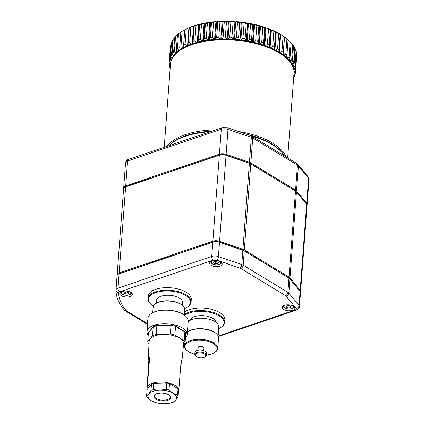 <?xml version="1.0" encoding="UTF-8"?>
<svg xmlns="http://www.w3.org/2000/svg" width="425" height="425" viewBox="0 0 425 425"><rect width="100%" height="100%" fill="white"/><g stroke="black" fill="none" stroke-linecap="round" stroke-linejoin="round"><path stroke-width="0.64" d="M295.858 191.335A5.185 2.412 -175.7 0 0 295.099 190.729L250.383 163.567A5.185 2.412 -175.7 0 0 249.119 162.993L225.781 155.024A5.185 2.412 -175.7 0 0 219.752 154.897L126.039 186.617A5.185 2.412 -175.7 0 0 124.849 187.228M123.691 188.365A99.402 46.208 4.3 0 1 123.68 187.813A5.764 2.678 4.3 0 1 123.68 187.712A5.764 2.678 4.3 0 1 125.704 185.884L219.417 154.163A5.764 2.678 4.3 0 1 226.116 154.307L249.454 162.27A5.764 2.678 4.3 0 1 250.856 162.908L295.572 190.076A5.764 2.678 4.3 0 1 296.528 190.867L306.728 203.278A5.764 2.678 4.3 0 1 307.142 204.398A5.764 2.678 4.3 0 1 306.999 204.898M218.184 336.032L295.38 309.905A2.879 1.339 -175.7 0 0 296.183 308.428L285.983 296.018A2.879 1.339 -175.7 0 0 285.504 295.619L240.789 268.457A2.879 1.339 -175.7 0 0 240.088 268.138L216.75 260.169A2.879 1.339 -175.7 0 0 213.398 260.1L119.685 291.821A2.879 1.339 -175.7 0 0 118.671 292.788A2.879 2.55 179.7 0 1 115.983 290.259A2.879 2.55 179.7 0 1 115.988 290.078A5.764 2.678 4.3 0 1 115.993 289.978A5.764 2.678 4.3 0 1 118.012 288.145L211.73 256.424A5.764 2.678 4.3 0 1 218.429 256.567L241.767 264.531A5.764 2.678 4.3 0 1 243.169 265.173L287.884 292.336A5.764 2.678 4.3 0 1 288.841 293.128L299.041 305.538A5.764 2.678 4.3 0 1 299.455 306.659L300.523 292.416A5.764 2.678 -175.7 0 0 300.108 291.295L289.908 278.885A5.764 2.678 -175.7 0 0 289.574 278.54A5.764 2.678 -175.7 0 0 288.957 278.093L244.242 250.925A5.764 2.678 -175.7 0 0 242.834 250.288L219.502 242.319A5.764 2.678 -175.7 0 0 212.798 242.181L119.085 273.897A5.764 2.678 -175.7 0 0 118.028 274.391A5.764 2.678 -175.7 0 0 117.066 275.729A5.764 2.678 -175.7 0 0 117.061 275.83M219.964 266.162A6.338 2.948 -175.7 0 0 222.19 264.148A6.338 2.948 -175.7 0 0 216.086 260.732A6.338 2.948 -175.7 0 0 209.546 263.197A6.338 2.948 -175.7 0 0 213.116 266.167A6.338 2.948 -175.7 0 0 219.964 266.162M130.204 296.544A6.338 2.948 -175.7 0 0 132.425 294.53A6.338 2.948 -175.7 0 0 126.326 291.114A6.338 2.948 -175.7 0 0 119.781 293.579A6.338 2.948 -175.7 0 0 123.351 296.549A6.338 2.948 -175.7 0 0 130.204 296.544M292.628 310.308A6.338 2.948 -175.7 0 0 294.854 308.29A6.338 2.948 -175.7 0 0 288.75 304.879A6.338 2.948 -175.7 0 0 282.211 307.339A6.338 2.948 -175.7 0 0 285.781 310.314A6.338 2.948 -175.7 0 0 292.628 310.308M118.028 274.391L118.543 274.061A5.185 2.412 4.3 0 1 119.494 273.615L213.207 241.899A5.185 2.412 4.3 0 1 219.242 242.027L242.579 249.99A5.185 2.412 4.3 0 1 243.838 250.564L288.559 277.732A5.185 2.412 4.3 0 1 289.112 278.131L289.574 278.54M184.647 308.523A21.032 9.775 -175.7 0 0 186.984 307.302A21.032 9.775 -175.7 0 0 185.502 295.428A21.032 9.775 -175.7 0 0 157.473 292.108A21.032 9.775 -175.7 0 0 151.284 304.619A21.032 9.775 -175.7 0 0 153.414 306.175M151.284 304.619L150.822 304.21A21.611 10.046 4.3 0 1 148.012 298.711A21.611 10.046 4.3 0 1 162.467 290.408A21.611 10.046 4.3 0 1 185.98 294.775A21.611 10.046 4.3 0 1 191.107 301.952A21.611 10.046 4.3 0 1 187.505 306.967L186.984 307.302M191.107 301.952L191.298 299.407A21.611 10.046 -175.7 0 0 170.505 287.773A21.611 10.046 -175.7 0 0 148.203 296.167L148.012 298.711M156.336 303.253L156.554 300.374A12.968 6.024 4.3 0 1 169.936 295.338A12.968 6.024 4.3 0 1 182.41 302.318L182.197 305.198M218.678 328.679A21.032 9.775 -175.7 0 0 220.522 327.675A21.032 9.775 -175.7 0 0 219.04 315.807A21.032 9.775 -175.7 0 0 184.758 315.339M184.376 314.606A21.611 10.046 4.3 0 1 219.518 315.148A21.611 10.046 4.3 0 1 224.644 322.325A21.611 10.046 4.3 0 1 221.042 327.346L220.522 327.675M224.644 322.325L224.836 319.781A21.611 10.046 -175.7 0 0 209.185 308.826A21.611 10.046 -175.7 0 0 184.567 312.062M190.15 320.354A12.968 6.024 4.3 0 1 203.469 315.711A12.968 6.024 4.3 0 1 215.948 322.293M147.895 319.473A8.07 3.751 -175.7 0 0 147.629 320.285L147.491 324.817M188.179 321.709A16.134 7.501 4.3 0 1 192.281 319.457A16.134 7.501 4.3 0 1 209.722 319.441A16.134 7.501 4.3 0 1 218.801 327L218.131 335.925M197.142 353.265A5.185 2.412 -175.7 0 0 195.999 356.235A5.185 2.412 -175.7 0 0 204.802 356.894A5.185 2.412 -175.7 0 0 203.931 353.696A5.185 2.412 -175.7 0 0 197.142 353.265M195.999 356.235L195.537 355.826A5.764 2.678 4.3 0 1 194.788 354.36A5.764 2.678 4.3 0 1 196.807 352.527A5.764 2.678 4.3 0 1 203.033 352.522A5.764 2.678 4.3 0 1 206.279 355.226A5.764 2.678 4.3 0 1 205.317 356.564L204.802 356.894M194.788 354.36L194.942 352.325A5.764 2.678 4.3 0 1 196.961 350.492A5.764 2.678 4.3 0 1 203.187 350.487A5.764 2.678 4.3 0 1 206.433 353.191L206.279 355.226M197.986 350.227L198.193 347.453A2.879 1.339 4.3 0 1 199.203 346.54A2.879 1.339 4.3 0 1 202.321 346.534A2.879 1.339 4.3 0 1 203.942 347.884L203.734 350.662M206.29 355.087A16.134 7.501 -175.7 0 0 214.466 352.628A16.134 7.501 -175.7 0 0 211.767 342.683A16.134 7.501 -175.7 0 0 190.634 341.333A16.134 7.501 -175.7 0 0 187.08 350.567A16.134 7.501 -175.7 0 0 194.799 354.222M187.08 350.567L186.617 350.163A16.713 7.767 4.3 0 1 184.445 345.908A16.713 7.767 4.3 0 1 190.299 340.595A16.713 7.767 4.3 0 1 208.367 340.579A16.713 7.767 4.3 0 1 217.77 348.415L218.556 337.987A16.713 7.767 -175.7 0 0 216.378 333.731A16.713 7.767 -175.7 0 0 191.085 330.167A16.713 7.767 -175.7 0 0 188.015 331.596A16.713 7.767 -175.7 0 0 187.398 332.026M217.77 348.415A16.713 7.767 4.3 0 1 214.981 352.293L214.466 352.628M188.015 331.596L188.53 331.266A16.134 7.501 4.3 0 1 191.494 329.885A16.134 7.501 4.3 0 1 215.916 333.328L216.378 333.731M289.319 278.332A5.185 2.412 -175.7 0 0 288.559 277.732L243.838 250.564A5.185 2.412 -175.7 0 0 242.579 249.99L219.242 242.027A5.185 2.412 -175.7 0 0 213.207 241.899L119.494 273.615A5.185 2.412 -175.7 0 0 118.309 274.226M117.146 275.363A99.402 46.208 4.3 0 1 117.135 274.816A5.764 2.678 4.3 0 1 117.141 274.715A5.764 2.678 4.3 0 1 119.159 272.882L212.877 241.161A5.764 2.678 4.3 0 1 219.576 241.304L242.914 249.268A5.764 2.678 4.3 0 1 244.317 249.905L289.032 277.073A5.764 2.678 4.3 0 1 289.988 277.865L300.188 290.275A5.764 2.678 4.3 0 1 300.603 291.396L307.068 205.418A5.764 2.678 -175.7 0 0 306.653 204.292L296.453 191.882A5.764 2.678 -175.7 0 0 296.113 191.542A5.764 2.678 -175.7 0 0 295.497 191.091L250.782 163.928A5.764 2.678 -175.7 0 0 249.379 163.285L226.042 155.322A5.764 2.678 -175.7 0 0 219.337 155.183L125.625 186.899A5.764 2.678 -175.7 0 0 124.567 187.393A5.764 2.678 -175.7 0 0 123.606 188.732A5.764 2.678 -175.7 0 0 123.601 188.833M300.603 291.396A5.764 2.678 4.3 0 1 300.459 291.901M124.567 187.393L125.083 187.064A5.185 2.412 4.3 0 1 126.039 186.617L219.752 154.897A5.185 2.412 4.3 0 1 225.781 155.024L249.119 162.993A5.185 2.412 4.3 0 1 250.383 163.567L295.099 190.729A5.185 2.412 4.3 0 1 295.651 191.133L296.113 191.542M211.809 131.166A61.083 28.395 4.3 0 0 185.906 135.708A61.083 28.395 4.3 0 0 168.932 145.674A61.657 28.661 4.3 0 1 174.149 141.525L174.919 141.031A60.791 28.257 4.3 0 1 211.331 131.325M248.227 134.805A60.791 28.257 4.3 0 1 278.115 148.787L278.805 149.398A61.657 28.661 4.3 0 1 284.431 155.938M174.149 141.525A61.657 28.661 4.3 0 1 210.109 131.739M251.674 136.053A61.657 28.661 4.3 0 1 278.805 149.398M128.552 292.82L128.026 293.925L125.657 294.142L123.813 293.255L124.334 292.145L126.703 291.933L128.552 292.82M128.127 292.612L128.026 293.925M125.816 292.012L125.657 294.142M218.312 262.438L217.791 263.543L215.422 263.76L213.573 262.873L214.099 261.768L216.468 261.55L218.312 262.438M217.887 262.23L217.791 263.543M215.581 261.63L215.422 263.76M290.976 306.579L290.456 307.684L288.086 307.902L286.237 307.015L286.763 305.91L289.133 305.692L290.976 306.579M290.551 306.377L290.456 307.684M288.246 305.772L288.086 307.902M147.034 390.108A16.134 7.501 4.3 0 1 146.843 389.497L148.755 362.461A16.825 7.82 4.3 0 1 148.182 360.209A16.825 7.82 4.3 0 1 149.658 357.26L147.326 386.702A16.134 7.501 4.3 0 1 164.135 382.203A16.134 7.501 4.3 0 1 178.851 389.746L181.183 360.304A16.825 7.82 4.3 0 1 181.741 362.732A16.825 7.82 4.3 0 1 180.822 364.894M181.741 362.732L183.616 343.947A17.287 8.038 -175.7 0 0 166.988 334.544A17.287 8.038 -175.7 0 0 149.138 341.355L148.182 360.209M178.426 392.179L178.851 389.746M147.326 386.702L146.843 389.497M183.52 344.872L185.061 342.943A18.727 8.707 4.3 0 0 184.195 340.685L174.882 335.027A18.727 8.707 4.3 0 0 170.356 334.007L156.219 334.39A18.727 8.707 4.3 0 0 152.564 335.628L147.741 341.663A18.727 8.707 4.3 0 0 148.607 343.921L149 344.154M155.667 402.56L151.343 400.701L147.13 397.375A15.847 7.368 4.3 0 1 146.593 395.978L147.077 389.592L151.497 384.057A15.847 7.368 -175.7 0 1 153.754 383.292L166.712 382.946A15.847 7.368 -175.7 0 1 169.506 383.573L178.043 388.763A15.847 7.368 -175.7 0 1 178.58 390.155L178.096 396.541L175.833 400.047L173.676 402.077A15.847 7.368 4.3 0 1 171.418 402.842L168.629 403.399M170.356 334.007L171.009 325.359L156.873 325.741L156.219 334.39M184.195 340.685L184.848 332.037L175.53 326.379L174.882 335.027M184.848 332.037A18.727 8.707 4.3 0 1 185.714 334.294L185.061 342.943M152.564 335.628L153.212 326.979L148.394 333.014L147.741 341.663M146.593 395.978L148.75 393.948L151.013 390.447L151.497 384.057M169.506 383.573L169.023 389.964L173.235 393.29L177.56 395.149L178.043 388.763M153.754 383.292L153.271 389.683L159.694 390.24L166.228 389.332L166.712 382.946M156.873 325.741A18.727 8.707 -175.7 0 0 153.212 326.979M171.009 325.359A18.727 8.707 4.3 0 1 175.53 326.379M151.013 390.447A15.847 7.368 4.3 0 1 153.271 389.683M177.56 395.149A15.847 7.368 4.3 0 1 178.096 396.541M166.228 389.332A15.847 7.368 4.3 0 1 169.023 389.964M151.343 400.701A14.408 6.699 -175.7 0 0 155.858 402.618A14.408 6.699 -175.7 0 0 164.884 403.75A14.408 6.699 -175.7 0 0 167.811 403.516A14.408 6.699 -175.7 0 0 175.833 400.047A14.408 6.699 -175.7 0 0 173.235 393.29A14.408 6.699 -175.7 0 0 159.694 390.24A14.408 6.699 -175.7 0 0 148.75 393.948A14.408 6.699 -175.7 0 0 151.343 400.701M185.688 334.098L186.607 332.945A19.879 9.244 -175.7 0 0 186.559 332.812L173.862 325.098A19.879 9.244 -175.7 0 0 173.591 325.04L154.323 325.555A19.879 9.244 -175.7 0 0 154.11 325.63L147.539 333.859A19.879 9.244 -175.7 0 0 147.587 333.992L148.288 334.417M154.11 325.63L147.486 333.853M173.591 325.04L154.185 325.306M186.559 332.812L173.772 324.78M148.219 335.298A20.166 9.377 4.3 0 1 146.981 331.633A20.166 9.377 4.3 0 1 160.475 323.882A20.166 9.377 4.3 0 1 182.415 327.957A20.166 9.377 4.3 0 1 187.202 334.661A20.166 9.377 4.3 0 1 185.428 338.098M187.202 334.661L188.217 321.178A20.166 9.377 -175.7 0 0 185.592 316.041A20.166 9.377 -175.7 0 0 183.43 314.479A20.166 9.377 -175.7 0 0 151.358 313.469A20.166 9.377 -175.7 0 0 147.996 318.15L146.981 331.633M151.486 313.384A19.879 9.244 4.3 0 1 151.613 313.305A19.879 9.244 4.3 0 1 185.358 315.839A19.879 9.244 4.3 0 1 185.475 315.94M148.755 362.461L149.658 357.26M184.344 315.031L184.748 309.66A15.847 7.368 -175.7 0 0 182.686 305.628A15.847 7.368 -175.7 0 0 155.789 303.604A15.847 7.368 -175.7 0 0 153.143 307.286L152.74 312.657M155.789 303.604L156.304 303.269A15.268 7.098 4.3 0 1 182.224 305.219L182.686 305.628M246.787 134.316A61.083 28.395 4.3 0 1 283.443 154.44M166.797 146.397A61.944 28.794 4.3 0 1 185.406 134.603A61.944 28.794 4.3 0 1 215.634 129.869M238.563 131.511A61.944 28.794 4.3 0 1 286.115 156.963M164.22 147.273L170.462 64.244A61.944 28.794 4.3 0 1 180.795 49.858A61.944 28.794 4.3 0 1 192.174 44.551A61.944 28.794 4.3 0 1 285.94 57.768A61.944 28.794 4.3 0 1 294.004 73.536L287.661 157.898M180.795 49.858L181.571 49.364A61.083 28.395 4.3 0 1 192.791 44.131A61.083 28.395 4.3 0 1 285.249 57.157L285.94 57.768M174.638 55.027A0.574 0.266 -175.7 0 0 174.585 54.931L174.34 54.676A61.944 28.794 4.3 0 1 176.205 52.695L176.742 52.636A0.574 0.266 -175.7 0 0 177.124 52.418A0.574 0.266 -175.7 0 0 177.092 52.318L176.901 52.057A61.944 28.794 4.3 0 1 179.228 50.203L179.78 50.171A0.574 0.266 -175.7 0 0 180.221 49.948A0.574 0.266 -175.7 0 0 180.205 49.874L180.072 49.608A61.944 28.794 4.3 0 1 182.83 47.903L183.393 47.903A0.574 0.266 -175.7 0 0 183.898 47.68A0.574 0.266 -175.7 0 0 183.892 47.632L183.818 47.366A61.944 28.794 4.3 0 1 186.979 45.831L187.547 45.857A0.574 0.266 -175.7 0 0 188.105 45.629A0.574 0.266 -175.7 0 0 188.105 45.613L188.094 45.347A61.944 28.794 4.3 0 1 191.622 43.998L192.185 44.057A0.574 0.266 -175.7 0 0 192.807 43.844L192.849 43.584A61.944 28.794 4.3 0 1 196.706 42.436L197.264 42.516A0.574 0.266 -175.7 0 0 197.938 42.341L198.039 42.086A61.944 28.794 4.3 0 1 202.188 41.151L202.73 41.257A0.574 0.266 -175.7 0 0 203.447 41.119L203.607 40.874A61.944 28.794 4.3 0 1 207.995 40.157L208.516 40.29A0.574 0.266 -175.7 0 0 209.27 40.194L209.488 39.961A61.944 28.794 4.3 0 1 214.067 39.477L214.567 39.631A0.574 0.266 -175.7 0 0 215.347 39.573L215.618 39.355A61.944 28.794 4.3 0 1 220.341 39.105L220.809 39.286A0.574 0.266 -175.7 0 0 221.606 39.265L221.93 39.063A61.944 28.794 4.3 0 1 226.743 39.057L227.178 39.254A0.574 0.266 -175.7 0 0 227.986 39.275L228.358 39.095A61.944 28.794 4.3 0 1 233.208 39.323L233.601 39.541A0.574 0.266 -175.7 0 0 234.414 39.599L234.823 39.44A61.944 28.794 4.3 0 1 239.663 39.907L240.008 40.136A0.574 0.266 -175.7 0 0 240.816 40.237L241.267 40.099A61.944 28.794 4.3 0 1 246.038 40.8L246.335 41.044A0.574 0.266 -175.7 0 0 247.127 41.177L247.61 41.071A61.944 28.794 4.3 0 1 252.264 41.99L252.508 42.245A0.574 0.266 -175.7 0 0 253.273 42.415L253.783 42.335A61.944 28.794 4.3 0 1 258.267 43.467L258.458 43.727A0.574 0.266 -175.7 0 0 259.192 43.934L259.723 43.881A61.944 28.794 4.3 0 1 263.989 45.215L264.122 45.48A0.574 0.266 -175.7 0 0 264.812 45.719L265.365 45.693A61.944 28.794 4.3 0 1 269.36 47.218L269.434 47.483A0.574 0.266 -175.7 0 0 270.077 47.754L270.64 47.754A61.944 28.794 4.3 0 1 274.327 49.443L274.343 49.709A0.574 0.266 -175.7 0 0 274.933 50.007L275.496 50.033A61.944 28.794 4.3 0 1 278.832 51.877L278.789 52.137A0.574 0.266 -175.7 0 0 278.789 52.153A0.574 0.266 -175.7 0 0 279.315 52.461L279.884 52.514A61.944 28.794 4.3 0 1 282.832 54.485L282.726 54.74A0.574 0.266 -175.7 0 0 282.715 54.782A0.574 0.266 -175.7 0 0 283.183 55.08L283.741 55.165A61.944 28.794 4.3 0 1 286.275 57.248L286.11 57.492A0.574 0.266 -175.7 0 0 286.089 57.556A0.574 0.266 -175.7 0 0 286.498 57.848L287.04 57.954A61.944 28.794 4.3 0 1 289.122 60.127L288.904 60.361A0.574 0.266 -175.7 0 0 288.862 60.451A0.574 0.266 -175.7 0 0 289.218 60.727L289.738 60.86A61.944 28.794 4.3 0 1 291.353 63.097L291.082 63.309A0.574 0.266 -175.7 0 0 291.013 63.421M172.672 57.667L172.412 57.449A61.944 28.794 4.3 0 1 173.798 55.356L174.308 55.271A0.574 0.266 -175.7 0 0 174.457 55.234M171.307 60.446L171.137 60.334A61.944 28.794 4.3 0 1 172.029 58.156L172.433 58.066M170.563 63.325L170.531 63.304A61.944 28.794 4.3 0 1 170.924 61.067L171.105 61.014M296.629 57.12L295.508 72.425L294.047 72.946A61.944 28.794 4.3 0 1 294.026 73.153M293.776 69.828L293.973 69.918A61.944 28.794 4.3 0 1 294.095 72.192L294.036 72.213M292.809 66.714L293.223 66.874A61.944 28.794 4.3 0 1 293.85 69.158L293.648 69.259M291.136 63.612A0.574 0.266 -175.7 0 0 291.311 63.686L291.81 63.846A61.944 28.794 4.3 0 1 292.931 66.114L292.628 66.305M215.618 39.355L216.665 37.326A63.389 29.463 4.3 0 1 218.801 37.214L220.341 39.105M209.488 39.961L210.348 37.878A63.389 29.463 4.3 0 1 212.42 37.66L214.067 39.477M212.42 37.66L213.568 22.397L215.406 21.67L215.905 21.824A0.574 0.266 -175.7 0 0 216.686 21.765L216.957 21.547L217.812 22.063L216.665 37.326M218.801 37.214L219.948 21.951L221.68 21.303L222.148 21.478A0.574 0.266 -175.7 0 0 222.944 21.457L223.268 21.261A61.944 28.794 4.3 0 1 228.082 21.25L228.517 21.447A0.574 0.266 -175.7 0 0 229.325 21.468L229.697 21.287A61.944 28.794 4.3 0 1 234.547 21.516L234.94 21.733A0.574 0.266 -175.7 0 0 235.753 21.792L236.162 21.633A61.944 28.794 4.3 0 1 241.007 22.1L241.347 22.334A0.574 0.266 -175.7 0 0 242.154 22.429L242.606 22.297A61.944 28.794 4.3 0 1 247.377 22.992L247.674 23.237A0.574 0.266 -175.7 0 0 248.466 23.37L248.949 23.263A61.944 28.794 4.3 0 1 253.603 24.183L253.847 24.438A0.574 0.266 -175.7 0 0 254.612 24.613L255.122 24.528A61.944 28.794 4.3 0 1 259.606 25.665L259.797 25.925A0.574 0.266 -175.7 0 0 260.53 26.132L261.062 26.074A61.944 28.794 4.3 0 1 265.327 27.413L265.46 27.678A0.574 0.266 -175.7 0 0 266.151 27.917L266.703 27.885A61.944 28.794 4.3 0 1 270.698 29.41L270.773 29.676A0.574 0.266 -175.7 0 0 271.416 29.947L271.979 29.947A61.944 28.794 4.3 0 1 275.666 31.636L275.682 31.902A0.574 0.266 -175.7 0 0 276.271 32.199L276.834 32.226A61.944 28.794 4.3 0 1 280.171 34.069L278.832 51.877M217.812 22.063A63.389 29.463 4.3 0 1 219.948 21.951M188.094 45.347L188.137 43.148A63.389 29.463 4.3 0 1 189.736 42.537L190.883 27.274A63.389 29.463 4.3 0 0 189.284 27.885L189.433 27.545A61.944 28.794 4.3 0 1 192.961 26.191L193.524 26.249A0.574 0.266 -175.7 0 0 194.145 26.037L194.188 25.776A61.944 28.794 4.3 0 1 198.045 24.629L198.602 24.708A0.574 0.266 -175.7 0 0 199.277 24.533L199.378 24.278A61.944 28.794 4.3 0 1 203.527 23.343L204.069 23.449A0.574 0.266 -175.7 0 0 204.786 23.311L204.946 23.067A61.944 28.794 4.3 0 1 209.334 22.355L209.854 22.488A0.574 0.266 -175.7 0 0 210.609 22.387L210.827 22.153L211.496 22.615A63.389 29.463 4.3 0 1 213.568 22.397M211.496 22.615L210.348 37.878M216.957 21.547A61.944 28.794 4.3 0 1 221.68 21.303M210.827 22.153A61.944 28.794 4.3 0 1 215.406 21.67M280.229 34.515A0.574 0.266 -175.7 0 0 280.654 34.653L281.223 34.707A61.944 28.794 4.3 0 1 284.171 36.683L284.437 37.065L283.289 52.328L282.832 54.485M284.426 37.257A0.574 0.266 -175.7 0 0 284.522 37.278L285.079 37.357A61.944 28.794 4.3 0 1 287.337 39.196L287.805 39.61M288.065 40.088L290.185 41.799A63.389 29.463 4.3 0 1 291.13 42.782L289.983 58.044L289.122 60.127M176.901 52.057L176.338 49.868A63.389 29.463 4.3 0 1 177.39 49.029L178.537 33.766L180.837 32.38M180.072 49.608L179.711 47.409L180.859 32.146A63.389 29.463 4.3 0 1 180.896 32.119L182.187 31.291A61.944 28.794 4.3 0 1 184.168 30.101L184.732 30.095A0.574 0.266 -175.7 0 0 184.79 30.095M183.818 47.366L183.658 45.162A63.389 29.463 4.3 0 1 185.087 44.466L186.235 29.203A63.389 29.463 4.3 0 0 184.806 29.899L185.157 29.559A61.944 28.794 4.3 0 1 188.317 28.023L188.886 28.05A0.574 0.266 -175.7 0 0 189.279 27.997M203.607 40.874L204.271 38.749A63.389 29.463 4.3 0 1 206.258 38.425L207.995 40.157M206.258 38.425L207.405 23.163L209.334 22.355M204.946 23.067L205.418 23.481A63.389 29.463 4.3 0 1 207.405 23.163M205.418 23.481L204.271 38.749M198.039 42.086L198.502 39.923A63.389 29.463 4.3 0 1 200.377 39.498L202.188 41.151M200.377 39.498L201.524 24.236L203.527 23.343M199.378 24.278L199.649 24.661A63.389 29.463 4.3 0 1 201.524 24.236M199.649 24.661L198.502 39.923M192.849 43.584L193.104 41.395A63.389 29.463 4.3 0 1 194.852 40.874L196.706 42.436M194.852 40.874L195.999 25.612L198.045 24.629M194.188 25.776L194.252 26.132A63.389 29.463 4.3 0 1 195.999 25.612M194.252 26.132L193.104 41.395M189.736 42.537L191.622 43.998M189.284 27.885L188.137 43.148M190.883 27.274L192.961 26.191M185.087 44.466L186.979 45.831M184.806 29.899L183.658 45.162M186.235 29.203L188.317 28.023M179.711 47.409A63.389 29.463 4.3 0 1 180.96 46.638L182.83 47.903M180.96 46.638L182.107 31.376L184.168 30.101M180.896 32.119A63.389 29.463 4.3 0 1 182.107 31.376M177.39 49.029L179.228 50.203M176.338 49.868L177.485 34.606A63.389 29.463 4.3 0 1 178.537 33.766M174.34 54.676L173.581 52.519A63.389 29.463 4.3 0 1 174.431 51.622L176.205 52.695M174.431 51.622L175.578 36.359L177.544 34.887M173.581 52.519L174.728 37.257A63.389 29.463 4.3 0 1 175.578 36.359M172.412 57.449L171.472 55.324A63.389 29.463 4.3 0 1 172.098 54.379L173.798 55.356M172.098 54.379L173.246 39.116L174.68 37.926M171.472 55.324L172.619 40.062A63.389 29.463 4.3 0 1 173.246 39.116M171.137 60.334L170.027 58.257A63.389 29.463 4.3 0 1 170.43 57.269L172.029 58.156M170.43 57.269L171.578 42.006L172.539 41.113M170.027 58.257L171.174 42.994A63.389 29.463 4.3 0 1 171.578 42.006M170.531 63.304L169.267 61.28A63.389 29.463 4.3 0 1 169.442 60.265L170.924 61.067M169.442 60.265L170.59 45.002L171.057 44.513M169.267 61.28L170.414 46.017A63.389 29.463 4.3 0 1 170.59 45.002M170.606 66.332L169.192 64.366A63.389 29.463 4.3 0 1 169.139 63.336L170.489 64.058M169.139 63.336L169.293 61.322M170.186 67.936L169.819 67.479A63.389 29.463 4.3 0 1 169.532 66.449L170.728 67.092M169.532 66.449L169.644 64.993M293.447 75.916L294.748 75.453A63.389 29.463 4.3 0 1 294.339 76.436L293.744 76.994M294.86 73.934L294.748 75.453M295.508 72.425A63.389 29.463 4.3 0 1 295.332 73.44L293.659 75.183M293.973 69.918L295.577 69.339A63.389 29.463 4.3 0 1 295.63 70.369L294.095 72.192M295.63 70.369L296.777 55.107A63.389 29.463 4.3 0 0 296.724 54.076L295.577 69.339M296.278 53.449L296.724 54.076M293.223 66.874L294.955 66.226A63.389 29.463 4.3 0 1 295.237 67.262L293.85 69.158M295.237 67.262L296.384 51.999A63.389 29.463 4.3 0 0 296.103 50.963L294.955 66.226M295.232 49.884L296.103 50.963M291.81 63.846L293.648 63.118A63.389 29.463 4.3 0 1 294.158 64.148L292.931 66.114M294.158 64.148L295.306 48.886A63.389 29.463 4.3 0 0 294.796 47.855L293.648 63.118M293.149 46.038L294.796 47.855M289.738 60.86L291.667 60.053A63.389 29.463 4.3 0 1 292.4 61.062L291.311 63.686M292.4 61.062L293.547 45.799A63.389 29.463 4.3 0 0 292.814 44.79L291.667 60.053M291.077 43.053L292.814 44.79M287.04 57.954L289.037 57.062A63.389 29.463 4.3 0 1 289.983 58.044M290.185 41.799L289.037 57.062M283.741 55.165L285.791 54.177A63.389 29.463 4.3 0 1 286.933 55.123L286.275 57.248M286.933 55.123L288.081 39.86L287.613 39.44M285.079 37.357L286.939 38.914A63.389 29.463 4.3 0 1 288.081 39.86M286.939 38.914L285.791 54.177M279.884 52.514L281.956 51.43A63.389 29.463 4.3 0 1 283.289 52.328M281.223 34.707L283.103 36.167A63.389 29.463 4.3 0 1 284.437 37.065M283.103 36.167L281.956 51.43M275.496 50.033L277.578 48.854A63.389 29.463 4.3 0 1 279.087 49.688M276.834 32.226L278.726 33.591A63.389 29.463 4.3 0 1 280.234 34.425M278.726 33.591L277.578 48.854M270.64 47.754L272.707 46.474A63.389 29.463 4.3 0 1 274.375 47.244L274.327 49.443M274.375 47.244L275.666 31.636M271.979 29.947L273.854 31.211A63.389 29.463 4.3 0 1 275.522 31.981M273.854 31.211L272.707 46.474M265.365 45.693L267.394 44.322A63.389 29.463 4.3 0 1 269.2 45.008L269.36 47.218M269.2 45.008L270.348 29.745L270.698 29.41M266.703 27.885L268.542 29.059A63.389 29.463 4.3 0 1 270.348 29.745M268.542 29.059L267.394 44.322M259.723 43.881L261.694 42.41A63.389 29.463 4.3 0 1 263.622 43.015L263.989 45.215M263.622 43.015L264.77 27.753L265.327 27.413M261.062 26.074L262.841 27.147A63.389 29.463 4.3 0 1 264.77 27.753M262.841 27.147L261.694 42.41M253.783 42.335L255.675 40.768A63.389 29.463 4.3 0 1 257.704 41.283L258.267 43.467M257.704 41.283L258.852 26.021L259.606 25.665M255.122 24.528L256.822 25.505A63.389 29.463 4.3 0 1 258.852 26.021M256.822 25.505L255.675 40.768M247.61 41.071L249.401 39.413A63.389 29.463 4.3 0 1 251.51 39.833L252.264 41.99M251.51 39.833L252.657 24.57L253.603 24.183M248.949 23.263L250.548 24.151A63.389 29.463 4.3 0 1 252.657 24.57M250.548 24.151L249.401 39.413M241.267 40.099L242.941 38.362A63.389 29.463 4.3 0 1 245.103 38.675L246.038 40.8M245.103 38.675L246.25 23.412L247.377 22.992M242.606 22.297L244.088 23.099A63.389 29.463 4.3 0 1 246.25 23.412M244.088 23.099L242.941 38.362M234.823 39.44L236.364 37.618A63.389 29.463 4.3 0 1 238.553 37.83L239.663 39.907M238.553 37.83L239.705 22.567L241.007 22.1M236.162 21.633L237.511 22.355A63.389 29.463 4.3 0 1 239.705 22.567M237.511 22.355L236.364 37.618M228.358 39.095L229.744 37.193A63.389 29.463 4.3 0 1 231.944 37.299L233.208 39.323M231.944 37.299L233.091 22.036L234.547 21.516M229.697 21.287L230.892 21.93A63.389 29.463 4.3 0 1 233.091 22.036M230.892 21.93L229.744 37.193M221.93 39.063L223.152 37.097A63.389 29.463 4.3 0 1 225.335 37.092L226.743 39.057M225.335 37.092L226.482 21.829L228.082 21.25M223.268 21.261L224.299 21.834A63.389 29.463 4.3 0 1 226.482 21.829M224.299 21.834L223.152 37.097M119.685 291.821A2.879 1.721 -108.7 0 1 118.012 288.145L119.085 273.897L119.494 273.615L119.159 272.882L125.625 186.899L126.039 186.617L125.704 185.884L127.574 160.953A5.764 2.678 -175.7 0 0 125.556 162.786A5.764 2.678 -175.7 0 0 125.556 162.887M306.228 203.782L306.728 203.278L308.603 178.346L298.403 165.936A5.764 2.678 -175.7 0 0 297.447 165.144L252.732 137.982A5.764 2.678 -175.7 0 0 251.329 137.339L227.991 129.375A5.764 2.678 -175.7 0 0 221.292 129.232L127.574 160.953A2.879 1.721 -108.7 0 1 128.515 159.354C126.804 159.928 125.816 161.07 125.556 162.786L123.68 187.712M307.142 204.398L309.017 179.472A5.764 2.678 -175.7 0 0 308.603 178.346A2.879 2.332 140.6 0 0 308.162 176.864L297.962 164.454A2.879 2.332 140.6 0 1 298.403 165.936L296.528 190.867L295.981 191.42M285.504 295.619A2.879 1.886 121.3 0 0 287.884 292.336L288.957 278.093L288.559 277.732L289.032 277.073L295.497 191.091L295.099 190.729L295.572 190.076L297.447 165.144A2.879 1.886 121.3 0 0 296.756 163.423L252.041 136.26A2.879 1.886 121.3 0 1 252.732 137.982L250.856 162.908L250.383 163.567L250.782 163.928L244.317 249.905L243.838 250.564L244.242 250.925L243.169 265.173A2.879 1.886 121.3 0 1 240.789 268.457M240.088 268.138A2.879 1.243 108.8 0 0 241.767 264.531L242.834 250.288L242.579 249.99L242.914 249.268L249.379 163.285L249.119 162.993L249.454 162.27L251.329 137.339A2.879 1.243 -71.2 0 0 250.771 135.676L252.041 136.26M216.75 260.169A2.879 1.243 108.8 0 0 218.429 256.567L219.502 242.319L219.242 242.027L219.576 241.304L226.042 155.322L225.781 155.024L226.116 154.307L227.991 129.375A2.879 1.243 -71.2 0 0 227.433 127.713L222.232 127.638L128.515 159.354M213.398 260.1A2.879 1.721 -108.7 0 1 211.73 256.424L212.798 242.181L213.207 241.899L212.877 241.161L219.337 155.183L219.752 154.897L219.417 154.163L221.292 129.232A2.879 1.721 -108.7 0 1 222.232 127.638M296.183 308.428A2.879 2.332 140.6 0 0 299.041 305.538L300.108 291.295M285.983 296.018A2.879 2.332 140.6 0 0 288.841 293.128L289.908 278.885M118.671 292.788A96.523 44.864 -175.7 0 0 126.278 310.632A2.879 1.339 -175.7 0 0 126.735 311.004L147.385 323.553M126.278 310.632A2.879 2.311 139.3 0 1 124.286 309.968L125.433 310.925A2.879 1.886 121.3 0 0 126.735 311.004M299.455 306.659C299.195 308.375 298.207 309.517 296.496 310.091A2.879 1.721 -108.7 0 1 295.38 309.905M147.629 323.027A8.07 3.751 -175.7 0 0 147.363 323.839M296.453 191.882L289.988 277.865L289.436 278.418M306.653 204.292L300.188 290.275L299.689 290.78M122.995 291.3A4.611 2.141 -175.7 0 0 122.23 293.903A4.611 2.141 -175.7 0 0 127.59 295.163A4.611 2.141 -175.7 0 0 129.588 291.794M212.76 260.918A4.611 2.141 -175.7 0 0 211.995 263.521A4.611 2.141 -175.7 0 0 217.356 264.78A4.611 2.141 -175.7 0 0 219.353 261.412M285.425 305.06A4.611 2.141 -175.7 0 0 284.66 307.668A4.611 2.141 -175.7 0 0 290.02 308.927A4.611 2.141 -175.7 0 0 292.017 305.554M168.752 394.809A8.5 3.953 4.3 0 1 163.822 400.982A8.5 3.953 4.3 0 1 154.302 395.197A8.5 3.953 4.3 0 1 168.752 394.809M154.429 395.893A7.921 3.682 -175.7 0 0 162.053 400.159A7.921 3.682 -175.7 0 0 170.228 397.083C170.462 396.567 169.878 395.808 168.486 394.793C166.382 393.587 163.737 393.019 160.554 393.088L156.655 393.826L155.242 394.607L154.429 395.893M222.944 21.457L221.606 39.265M222.148 21.478L220.809 39.286M229.325 21.468L227.986 39.275M228.517 21.447L227.178 39.254M235.753 21.792L234.414 39.599M234.94 21.733L233.601 39.541M242.154 22.429L240.816 40.237M241.347 22.334L240.008 40.136M248.466 23.37L247.127 41.177M247.674 23.237L246.335 41.044M254.612 24.613L253.273 42.415M253.847 24.438L252.508 42.245M260.53 26.132L259.192 43.934M259.797 25.925L258.458 43.727M266.151 27.917L264.812 45.719M265.46 27.678L264.122 45.48M271.416 29.947L270.077 47.754M270.773 29.676L269.434 47.483M276.271 32.199L274.933 50.007M275.682 31.902L274.343 49.709M280.654 34.653L279.315 52.461M284.522 37.278L283.183 55.08M286.631 56.111L286.498 57.848M289.292 59.723L289.218 60.727M292.793 66.204L292.767 66.613M172.55 57.561L172.523 57.912M174.351 54.692L174.308 55.271M176.811 51.701L176.742 52.636M179.903 48.567L179.78 50.171M184.732 30.095L183.393 47.903M188.886 28.05L187.547 45.857M194.145 26.037L192.807 43.844M193.524 26.249L192.185 44.057M199.277 24.533L197.938 42.341M198.602 24.708L197.264 42.516M204.786 23.311L203.447 41.119M204.069 23.449L202.73 41.257M210.609 22.387L209.27 40.194M209.854 22.488L208.516 40.29M216.686 21.765L215.347 39.573M215.905 21.824L214.567 39.631M250.771 135.676L227.433 127.713M296.756 163.423L297.962 164.454M308.162 176.864L309.017 179.472M124.286 309.968C118.873 303.7 116.105 297.128 115.983 290.259L117.066 275.729M147.369 324.254L125.433 310.925M296.496 310.091L218.376 336.531M184.445 345.908L184.625 343.496M123.606 188.732L117.141 274.715M120.78 291.863L121.343 293.42C121.104 293.813 124.945 295.757 127.728 295.258C130.799 294.573 132.122 293.717 131.697 292.682M210.545 261.481L211.103 263.038C210.864 263.431 214.71 265.381 217.494 264.881C220.564 264.191 221.882 263.335 221.462 262.299M283.204 305.623L283.767 307.179C283.528 307.572 287.374 309.522 290.158 309.023C293.223 308.337 294.546 307.477 294.127 306.446M155.858 402.618L155.348 402.47"/></g></svg>
